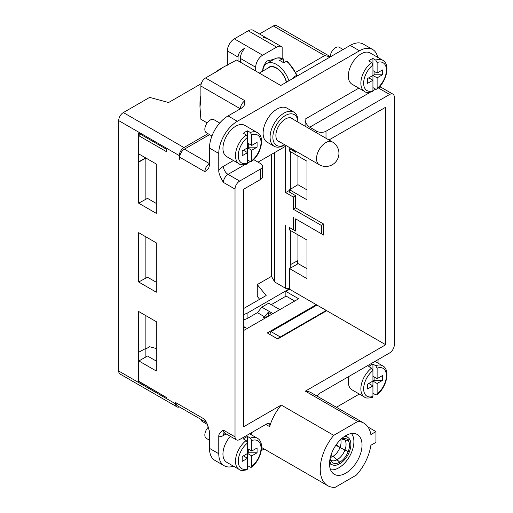 <?xml version="1.0" encoding="UTF-8"?>
<svg xmlns="http://www.w3.org/2000/svg" width="513" height="513" viewBox="0 0 513 513"><rect width="100%" height="100%" fill="white"/><g stroke="black" fill="none" stroke-linecap="round" stroke-linejoin="round"><path stroke-width="0.77" d="M330.083 462.918L331.289 461.418A13.793 7.964 120 0 0 339.734 462.175L339.734 463.778A15.762 9.099 -60 0 1 332.584 464.913A15.762 9.099 -60 0 1 330.083 462.918L329.545 462.7L330.083 462.918A15.762 9.099 -60 0 1 329.583 462.085M330.879 455.48L334.04 456.98L339.734 462.175L333.86 457.089L330.802 455.73M344.332 436.537A15.762 9.099 -60 0 1 348.282 437.717A15.762 9.099 -60 0 1 349.385 438.904A15.762 9.099 -60 0 1 350.879 444.476A15.762 9.099 -60 0 1 349.385 451.773L344.864 450.209L335.874 445.233M349.385 451.773A15.762 9.099 -60 0 1 339.734 463.778M339.734 462.175A13.793 7.964 120 0 0 348.18 451.664A13.793 7.964 120 0 0 349.488 445.284A13.793 7.964 120 0 0 348.18 440.404A13.793 7.964 120 0 0 344.518 438.339A13.793 7.964 120 0 0 341.382 438.865M330.122 458.359A13.793 7.964 120 0 0 331.238 461.341A13.793 7.964 120 0 0 331.289 461.418M340.985 438.653L344.858 439.955L348.18 440.404L344.909 440.032L341.107 438.827M349.385 438.904L348.18 440.404M336.15 444.835L341.094 448.086L348.18 451.664M330.539 469.728A21.341 12.325 120 0 0 338.811 467.805A21.341 12.325 120 0 0 353.899 441.661A21.341 12.325 120 0 0 351.431 433.536M345.775 473.166A22.982 13.267 -60 0 1 333.008 473.384A22.982 13.267 -60 0 1 331.154 454.646A22.982 13.267 -60 0 1 345.775 435.633A22.982 13.267 -60 0 1 355.83 433.851A22.982 13.267 -60 0 1 361.133 451.677A22.982 13.267 -60 0 1 345.775 473.166M357.817 421.436A36.122 20.853 -60 0 1 363.832 423.116A36.122 20.853 -60 0 1 370.886 434.537L375.958 431.606L375.958 442.334L370.886 445.258A36.122 20.853 -60 0 1 356.413 475.064L335.136 487.35A36.122 20.853 -60 0 1 327.717 485.676A36.122 20.853 -60 0 1 320.657 474.256A36.122 20.853 -60 0 1 333.732 435.345L357.817 421.436L305.344 391.143A36.122 20.853 120 0 1 311.359 392.823L363.832 423.116M328.955 139.972L385.705 107.211L385.705 344.742L305.344 391.143M317.207 396.196A3.937 2.276 120 0 1 319.535 393.407L389.656 352.925A6.566 3.79 -60 0 0 394.298 344.877L394.298 97.156A6.566 3.79 -60 0 0 392.939 94.148A6.566 3.79 -60 0 0 389.656 94.475L325.999 131.225A6.566 3.79 180 0 1 316.713 131.225L309.749 127.205A6.566 3.79 -120 0 1 305.1 119.163L358.824 88.146M243.611 330.539L298.643 298.765L285.869 291.397L289.589 289.249L316.284 304.664L316.284 305.472M385.705 344.742L326.736 310.698L277.745 338.984L267.299 332.95L316.284 304.664M253.653 159.607L260.604 163.621A6.566 3.79 180 0 1 262.528 166.302L262.528 176.754A6.566 3.79 0 0 1 260.604 179.441L243.611 189.246L243.611 426.784L281.259 405.052L333.732 435.345M138.67 282.009L156.311 292.198L156.311 242.867L138.67 232.678L138.67 282.009L147.494 277.187L156.311 282.278M145.865 315.655L145.865 348.365L138.433 352.386L138.433 381.339L166.295 397.428L138.901 381.339L138.901 360.966L147.494 356.003L156.311 361.101M145.865 199.031L145.865 158.01L138.67 162.166L138.67 203.186L147.494 198.364L156.311 203.456M138.67 203.186L156.311 213.376L156.311 164.045L138.901 153.99L138.901 135.759L165.603 151.175L166.295 150.777M140.209 134.105L138.901 135.759M286.434 145.756L258.045 162.146M138.67 162.166L138.433 133.079L166.295 149.168L166.295 151.579L165.603 151.175L166.295 150.29M179.762 158.818L179.3 159.088L179.3 155.599A6.566 3.79 -60 0 1 183.943 147.558L207.97 133.688M209.593 134.624L184.411 149.168A6.566 3.79 120 0 0 179.762 157.209L179.762 159.351L179.3 159.088M289.589 289.249L289.589 268.607L306.998 278.662L306.998 240.052L289.589 229.997L289.589 227.586L295.623 231.074L295.623 218.871L323.716 235.095L295.623 218.871M323.716 224.098L295.623 207.88L293.301 209.221L321.394 225.444L323.716 224.098L323.716 235.095M306.998 189.919L297.944 184.693L289.589 189.784L289.589 192.195L295.623 195.684L295.623 207.88M289.589 189.784L306.998 199.839L306.998 161.229L289.589 151.175L289.589 148.764L295.623 152.252L295.623 151.059M326.268 310.968L326.268 310.429L316.983 305.068L271.011 331.61L280.297 336.97L326.268 310.429M306.998 268.741L298.175 263.644L289.589 268.607M294.693 301.048L285.869 295.95L285.869 291.397M378.049 359.626L378.049 361.768A26.266 15.166 -60 0 1 378.01 363.146M380.216 85.94L381.332 87.447A6.566 3.79 120 0 0 378.87 87.383M297.713 260.694L297.713 263.913M290.281 268.203L290.281 264.721L297.944 260.566L297.944 234.826M297.944 184.693L297.944 156.003M293.301 149.719L293.301 150.912L295.623 152.252M293.301 150.912L289.589 148.764M295.623 195.684L293.301 197.024L293.301 209.221M289.589 190.323L285.638 192.599L293.301 197.024M321.394 225.444L321.394 233.755M293.301 217.531L293.301 229.734L295.623 231.074M293.301 229.734L289.589 227.586M290.749 264.721L290.749 230.67M285.638 225.31L285.638 288.312L289.589 288.312M286.1 296.084L271.242 304.664M279.835 309.628L268.69 303.189L261.829 307.152L257.417 312.648L247.099 318.605L247.099 313.244L289.589 288.716M138.433 381.339L138.901 381.076M243.611 319.945L247.099 318.605M267.76 316.598L263.579 317.4L264.618 316.803L257.417 312.648M243.611 326.518L245.701 327.724L245.009 328.121L243.611 327.32M271.71 314.315L268.222 312.308L268.222 316.329M264.618 316.803L268.222 312.308M272.974 313.584L261.829 307.152M271.473 154.394L271.473 276.379L257.269 284.58L257.269 296.379L259.636 299.303M243.611 308.55L266.138 295.552L257.269 284.58M240.264 62.111L240.366 61.675M255.686 71.012L255.686 67.261L240.366 58.411A9.85 5.688 120 0 1 245.009 48.151C240.668 50.242 238.346 53.217 238.045 57.071L238.045 60.829M240.366 58.411L240.366 62.169M255.686 67.261A9.85 5.688 -60 0 1 262.65 55.199L276.584 47.158A9.85 5.688 -60 0 1 281.509 46.664A9.85 5.688 -60 0 1 282.156 47.158L282.156 58.367M267.805 38.757L263.579 37.43A9.85 5.688 -60 0 1 266.183 37.821L253.185 30.312A9.85 5.688 120 0 0 248.26 30.799L234.326 38.841A9.85 5.688 120 0 0 227.362 50.909L227.362 65.215M201.282 83.657L168.617 102.517L149.623 97.399L123.344 112.571A6.566 3.79 120 0 0 118.702 120.613L118.702 371.021A6.566 3.79 120 0 0 120.061 374.028L176.947 406.867A6.566 3.79 -60 0 1 175.587 403.859L175.587 402.519L176.049 402.788A6.566 3.79 120 0 0 177.408 405.796L206.2 422.417A6.566 3.79 -60 0 1 204.841 419.41L206.88 423.065L206.2 422.417M330.225 56.603L276.616 25.65A6.566 3.79 120 0 0 273.333 25.977L259.501 33.961M330.218 56.757L324.646 55.603L296.033 72.121M266.183 37.821A9.85 5.688 -60 0 1 266.625 38.129M271.473 276.379L274.724 282.009L274.724 152.515M285.638 146.487L285.638 192.599M274.724 282.009L285.638 288.312M247.099 313.244L243.611 314.584M156.311 348.532L149.623 346.73L145.865 348.898M145.865 348.365L145.865 356.945M138.901 360.966L156.311 371.021L156.311 321.689L138.67 311.5L138.67 352.521M215.236 72.384A27.58 15.922 120 0 1 219.468 69.409L223.181 67.261L218.98 70.223L205.533 77.982L245.009 100.772L244.124 105.627L241.61 108.096L228.061 115.919A26.266 15.166 120 0 0 209.484 148.09L209.484 165.077L208.631 168.45L204.841 171.688L179.762 157.209M244.695 164.763L228.061 174.369A6.566 3.79 -120 0 1 223.411 166.321A13.133 7.586 120 0 0 218.769 170.444L218.769 153.458A26.266 15.166 -60 0 1 237.346 121.286L359.472 50.774A26.266 15.166 -60 0 1 372.605 49.472A26.266 15.166 -60 0 1 377.645 57.302M218.769 170.444C218.583 172.83 220.128 176.818 223.411 182.41L235.025 189.111L235.025 436.839A6.566 3.79 -60 0 0 236.384 439.84L224.777 433.139A6.566 3.79 120 0 1 223.411 430.131L235.025 436.839M233.511 466.202A26.266 15.166 -60 0 1 224.213 465.753A26.266 15.166 -60 0 1 218.769 453.729L218.769 436.743C218.583 434.133 220.128 431.933 223.411 430.131M224.213 465.753L214.921 460.392A26.266 15.166 120 0 1 209.484 448.362L209.484 431.375L206.88 423.065M179.39 406.937A6.566 3.79 -60 0 1 176.947 406.867M145.865 236.833L145.865 277.854M145.634 157.882L138.433 162.037M264.15 448.978L261.309 450.619M336.387 407.271L359.292 394.048M375.958 431.606L367.975 427.002M349.032 376.375A18.058 10.427 120 0 0 348.327 381.608A18.058 10.427 120 0 0 352.065 389.874L364.608 397.113C365.468 398.255 368.077 398.338 372.425 397.37L372.938 396.402A16.089 9.292 -60 0 1 363.653 388.848A16.089 9.292 -60 0 1 372.938 370.572L372.938 364.115A18.058 10.427 120 0 0 368.757 366.526L371.547 368.135A18.058 10.427 120 0 0 361.473 383.987A18.058 10.427 120 0 0 364.608 397.113M200.968 419.397A6.566 3.79 120 0 0 202.25 421.481L207.63 424.584M280.297 337.509L280.297 336.97L277.283 338.715M269.716 334.348L271.011 331.61M375.728 365.724L377.119 368.161A16.089 9.292 -60 0 1 386.404 375.708A16.089 9.292 -60 0 1 377.119 393.984L376.779 394.856C386.706 387.636 390.643 369.616 382.666 365.833A18.058 10.427 120 0 0 375.728 365.724L372.938 364.115M372.938 393.208L375.728 394.818L376.779 394.856M374.099 376.92L374.099 380.402L382.461 380.402L382.461 375.574L377.119 378.658L377.119 368.161M371.547 368.135L372.938 370.572L372.938 381.076L367.597 384.154L367.597 388.982L372.938 385.898L372.938 381.076L374.099 380.402M367.597 384.154L368.757 383.487L372.938 385.898L372.938 396.402M239.231 469.504C240.09 470.639 242.7 470.722 247.048 469.754L247.561 468.786A16.089 9.292 -60 0 1 238.276 461.232A16.089 9.292 -60 0 1 247.561 442.956L247.561 436.499A18.058 10.427 120 0 0 243.38 438.91L246.169 440.52A18.058 10.427 120 0 0 236.095 456.378A18.058 10.427 120 0 0 239.231 469.504L226.688 462.264A18.058 10.427 120 0 1 222.95 453.992A18.058 10.427 120 0 1 230.343 436.351M248.722 449.305L248.722 452.787L257.084 452.787L257.084 447.964L251.742 451.049L251.742 440.545A16.089 9.292 -60 0 1 261.027 448.099A16.089 9.292 -60 0 1 251.742 466.375L251.742 455.871L257.084 452.787M246.169 440.52L247.561 442.956L247.561 453.46L242.219 456.544L242.219 461.367L247.561 458.282L247.561 453.46L248.722 452.787M242.219 456.544L243.38 455.871L247.561 458.282L247.561 468.786M364.608 91.481C365.468 92.622 368.077 92.706 372.425 91.737L372.938 90.763A16.089 9.292 -60 0 1 363.653 83.215A16.089 9.292 -60 0 1 372.938 64.939L372.938 58.482A18.058 10.427 120 0 0 368.757 60.893L371.547 62.503A18.058 10.427 120 0 0 361.473 78.354A18.058 10.427 120 0 0 364.608 91.481L352.065 84.241A18.058 10.427 120 0 1 348.327 75.975A18.058 10.427 120 0 1 356.208 57.802A18.058 10.427 120 0 1 370.13 52.961L382.666 60.201A18.058 10.427 120 0 0 375.728 60.085L372.938 58.482M374.099 71.281L374.099 74.77L382.461 74.77L382.461 69.941L377.119 73.026L377.119 62.528A16.089 9.292 -60 0 1 386.404 70.076A16.089 9.292 -60 0 1 377.119 88.351L377.119 77.854L382.461 74.77M371.547 62.503L372.938 64.939L372.938 75.437L367.597 78.521L367.597 83.35L372.938 80.265L372.938 75.437L374.099 74.77M367.597 78.521L368.757 77.854L372.938 80.265L372.938 90.763M239.231 163.865C240.09 165.006 242.7 165.09 247.048 164.122L247.561 163.153A16.089 9.292 -60 0 1 238.276 155.599A16.089 9.292 -60 0 1 247.561 137.324L247.561 130.866A18.058 10.427 120 0 0 243.38 133.277L246.169 134.887A18.058 10.427 120 0 0 236.095 150.739A18.058 10.427 120 0 0 239.231 163.865L226.688 156.625A18.058 10.427 120 0 1 222.95 148.36A18.058 10.427 120 0 1 230.831 130.187A18.058 10.427 120 0 1 244.752 125.345L257.289 132.585A18.058 10.427 120 0 0 250.35 132.476L247.561 130.866M248.722 143.672L248.722 147.154L257.084 147.154L257.084 142.332L251.742 145.41L251.742 134.913A16.089 9.292 -60 0 1 261.027 142.46A16.089 9.292 -60 0 1 251.742 160.736L251.742 150.238L257.084 147.154M246.169 134.887L247.561 137.324L247.561 147.827L242.219 150.905L242.219 155.734L247.561 152.65L247.561 147.827L248.722 147.154M242.219 150.905L243.38 150.238L247.561 152.65L247.561 163.153M372.938 376.247L377.119 378.658M372.938 381.076L377.119 383.487L382.461 380.402M377.119 393.984L377.119 383.487M251.742 466.375L251.402 467.247C261.329 460.026 265.266 442.001 257.289 438.224A18.058 10.427 120 0 0 250.35 438.108L247.561 436.499M250.35 438.108L251.742 440.545M247.561 448.631L251.742 451.049M247.561 465.592L250.35 467.202L251.402 467.247M247.561 453.46L251.742 455.871M251.659 432.594A36.122 20.853 120 0 0 252.05 435.197M281.259 405.052A36.122 20.853 120 0 0 269.646 426.643A3.937 2.276 120 0 0 269.036 423.507A3.937 2.276 120 0 0 267.068 423.7L239.667 439.519A6.566 3.79 -60 0 1 236.384 439.84M235.025 189.111A6.566 3.79 -60 0 1 239.667 181.07L260.604 168.982A6.566 3.79 180 0 0 262.528 166.302M305.1 126.204L305.1 119.163M293.866 112.129L286.902 108.108A19.699 11.376 120 0 0 277.046 109.083A19.699 11.376 120 0 0 264.176 126.448A19.699 11.376 120 0 0 267.196 142.229L274.16 146.256A19.699 11.376 -60 0 1 271.146 130.469A19.699 11.376 -60 0 1 284.016 113.104A19.699 11.376 -60 0 1 293.866 112.129A19.699 11.376 -60 0 1 297.944 121.151L297.944 122.068M207.162 122.896L200.891 119.272L199.967 106.941L200.891 99.894L200.891 86.03A6.566 3.79 120 0 1 205.533 77.982M200.891 95.784A27.58 15.922 120 0 0 199.987 102.023L199.98 104.376A30.209 17.442 120 0 0 199.961 105.332L199.961 106.941M372.605 49.472L363.319 44.112A26.266 15.166 120 0 0 350.187 45.413L280.765 85.491L236.647 60.021L223.181 67.261M298.233 75.405A8.208 4.739 120 0 0 295.161 76.161A8.208 4.739 120 0 0 292.083 78.957M262.81 71.076A19.372 11.183 60 0 1 266.773 63.477A19.372 11.183 60 0 1 276.462 64.439A19.372 11.183 60 0 1 288.896 80.797M283.657 62.881L283.657 59.681L283.157 58.719L279.482 60.463A19.372 11.183 -120 0 1 281.566 61.489A19.372 11.183 -120 0 1 283.657 62.881L286.446 61.271L287.492 61.22L297.341 75.392M286.376 82.253A14.774 8.529 -120 0 0 276.443 68.203A14.774 8.529 -120 0 0 269.056 67.472L259.302 73.102M330.218 56.937A7.554 4.361 -60 0 1 333.514 49.338A7.554 4.361 -60 0 1 339.337 47.318L343.107 49.498M211.952 135.983L206.406 132.784A7.554 4.361 -60 0 1 204.841 129.327A7.554 4.361 -60 0 1 208.137 121.728A7.554 4.361 -60 0 1 213.953 119.702L219.711 123.024M284.016 145.275L284.811 144.82L284.016 145.275A19.699 11.376 -60 0 1 274.16 146.256M284.798 144.807A17.731 10.234 -60 0 1 272.871 136.881A17.731 10.234 -60 0 1 285.408 115.521A17.731 10.234 -60 0 1 297.931 122.062M293.449 119.478A13.46 7.772 120 0 0 292.141 118.336A13.46 7.772 120 0 0 281.765 121.947A13.46 7.772 120 0 0 275.885 135.49A13.46 7.772 120 0 0 278.674 141.652A13.46 7.772 120 0 0 280.316 142.223M247.561 159.96L250.35 161.569L251.402 161.614C261.329 154.387 265.266 136.368 257.289 132.585M247.561 147.827L251.742 150.238M251.742 160.736L251.402 161.614M247.561 142.999L251.742 145.41M250.35 132.476L251.742 134.913M372.938 87.576L375.728 89.179L376.779 89.224C386.706 82.003 390.643 63.978 382.666 60.201M372.938 75.437L377.119 77.854M377.119 88.351L376.779 89.224M372.938 70.614L377.119 73.026M375.728 60.085L377.119 62.528M209.484 440.192L206.406 438.416A7.554 4.361 -60 0 1 204.841 434.96A7.554 4.361 -60 0 1 208.592 426.906M290.749 188.848L290.749 151.848M262.656 71.166A9.85 5.688 120 0 1 267.113 60.938L273.98 59.316M262.791 69.345L262.842 70.691M332.905 456.39A11.696 6.752 120 0 0 339.901 447.689M344.864 450.209A12.453 7.188 -60 0 1 337.298 459.629M342.934 438.429A12.453 7.188 -60 0 1 344.858 439.955M344.909 440.032A12.453 7.188 -60 0 1 346.063 444.393A12.453 7.188 -60 0 1 344.903 450.113M340.01 447.4A11.696 6.752 120 0 0 341.068 442.129A11.696 6.752 120 0 0 340.69 439.506M337.214 459.674A12.453 7.188 -60 0 1 330.526 459.924M330.334 457.442A11.696 6.752 120 0 0 332.687 456.519M325.999 131.225L325.999 138.266M234.326 38.841L262.65 55.199M238.045 57.071L227.362 50.909M123.344 112.571L183.943 147.558M324.646 55.603L273.333 25.977M276.584 47.158L248.26 30.799M118.702 371.021L175.587 403.859M179.3 155.599L118.702 120.613M218.769 153.458L209.484 148.09M209.484 448.362L218.769 453.729M176.049 402.788L204.841 419.41M218.769 436.743A13.133 7.586 120 0 0 223.411 435.499L226.137 433.927M224.239 432.921A6.566 3.79 -120 0 0 223.411 435.499M265.811 424.424L269.646 426.643M260.604 179.441L260.604 168.982M239.667 181.07L228.061 174.369A6.566 3.79 120 0 0 223.411 182.41M250.286 161.531L247.561 163.108M223.411 166.321L233.447 160.531M375.663 89.147L372.938 90.718M370.072 92.372L309.749 127.205M316.713 132.905L316.713 131.225M389.656 94.475L378.305 87.922M228.061 115.919L237.346 121.286M204.841 171.688A6.566 3.79 -60 0 1 209.484 163.641L184.411 149.168M245.009 100.772A6.566 3.79 -60 0 0 241.719 104.248A6.566 3.79 -60 0 0 240.366 108.814L200.891 86.03M286.575 82.138A15.101 8.721 -120 0 0 276.462 67.921A15.101 8.721 -120 0 0 267.51 68.364M296.559 75.552A19.372 11.183 -120 0 0 286.446 61.271M282.265 58.86A19.372 11.183 -120 0 0 274.667 58.918L266.773 63.477M359.472 50.774L350.187 45.413M277.36 140.517L319.24 164.692A13.133 7.586 -60 0 1 316.521 158.684A13.133 7.586 -60 0 1 322.254 145.468A13.133 7.586 -60 0 1 332.373 141.947L290.499 117.772M348.282 437.717L345.717 435.659M332.584 464.913L329.519 463.72M267.491 38.571L281.509 46.664M374.977 361.396L382.666 365.833M257.289 438.224L249.6 433.78M261.604 447.509L327.717 485.676M224.777 432.491L223.854 432.876L224.777 433.139M392.939 94.148L381.332 87.447M283.157 58.719C279.951 57.488 277.116 57.552 274.667 58.918M319.24 164.692A13.133 13.133 0 0 0 338.939 153.323A13.133 13.133 0 0 0 332.373 141.947"/></g></svg>
